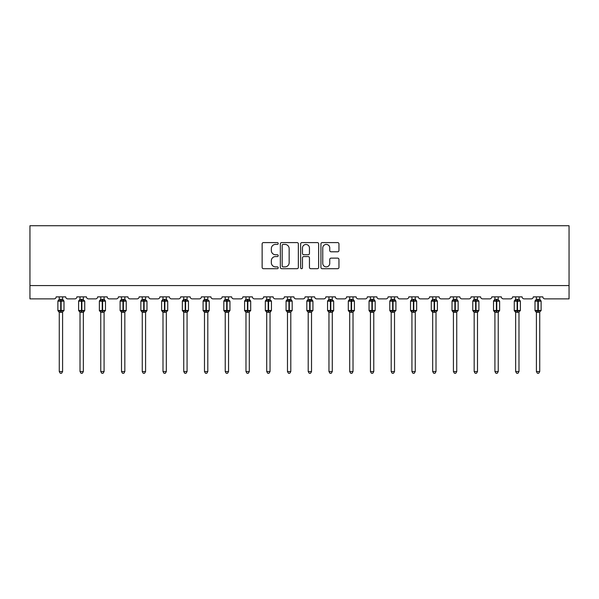 <?xml version="1.0" encoding="UTF-8"?>
<svg xmlns="http://www.w3.org/2000/svg" width="599" height="599" viewBox="0 0 599 599"><rect width="100%" height="100%" fill="white"/><g stroke="black" fill="none" stroke-linecap="round" stroke-linejoin="round"><path stroke-width="0.9" d="M278.221 243.508A0.913 0.913 0 0 0 277.307 242.595L263.44 242.595A1.303 1.303 0 0 0 262.137 243.905L262.137 267.401A1.303 1.303 0 0 0 263.44 268.704L277.307 268.704A0.913 0.913 0 0 0 278.221 267.79A0.913 0.913 0 0 0 277.307 266.877L275.518 266.877A4.178 4.178 0 0 1 271.34 262.699L271.34 260.737A4.178 4.178 0 0 1 275.518 256.567L277.307 256.567A0.913 0.913 0 0 0 278.221 255.653A0.913 0.913 0 0 0 277.307 254.74L275.518 254.74A4.178 4.178 0 0 1 271.34 250.562L271.34 248.6A4.178 4.178 0 0 1 275.518 244.422L277.307 244.422A0.913 0.913 0 0 0 278.221 243.508M337.649 251.797A1.303 1.303 0 0 0 338.952 250.494L338.952 243.905A1.303 1.303 0 0 0 337.649 242.595L322.247 242.595A1.303 1.303 0 0 0 320.937 243.905L320.937 267.401A1.303 1.303 0 0 0 322.247 268.704L337.649 268.704A1.303 1.303 0 0 0 338.952 267.401L338.952 259.434A1.303 1.303 0 0 0 337.649 258.132L331.052 258.132A1.303 1.303 0 0 0 329.75 259.434L329.75 263.38A3.489 3.489 0 0 1 326.26 266.877A3.489 3.489 0 0 1 322.764 263.38L322.764 247.919A3.489 3.489 0 0 1 326.26 244.422A3.489 3.489 0 0 1 329.75 247.919L329.75 250.494A1.303 1.303 0 0 0 331.052 251.797L337.649 251.797M569.05 285.573L569.05 225.733L29.95 225.733L29.95 298.871L54.15 298.871A1.992 1.992 0 0 0 56.149 296.872L65.725 296.872A1.992 1.992 0 0 0 67.717 298.871L74.897 298.871A1.992 1.992 0 0 0 76.889 296.872L86.466 296.872A1.992 1.992 0 0 0 88.465 298.871L95.645 298.871A1.992 1.992 0 0 0 97.637 296.872L107.214 296.872A1.992 1.992 0 0 0 109.205 298.871L116.386 298.871A1.992 1.992 0 0 0 118.385 296.872L127.954 296.872A1.992 1.992 0 0 0 129.953 298.871L137.134 298.871A1.992 1.992 0 0 0 139.125 296.872L148.702 296.872A1.992 1.992 0 0 0 150.693 298.871L157.874 298.871A1.992 1.992 0 0 0 159.873 296.872L169.442 296.872A1.992 1.992 0 0 0 171.441 298.871L178.622 298.871A1.992 1.992 0 0 0 180.613 296.872L190.19 296.872A1.992 1.992 0 0 0 192.182 298.871L199.37 298.871A1.992 1.992 0 0 0 201.361 296.872L210.938 296.872A1.992 1.992 0 0 0 212.93 298.871L220.11 298.871A1.992 1.992 0 0 0 222.109 296.872L231.678 296.872A1.992 1.992 0 0 0 233.677 298.871L240.858 298.871A1.992 1.992 0 0 0 242.85 296.872L252.426 296.872A1.992 1.992 0 0 0 254.418 298.871L261.598 298.871A1.992 1.992 0 0 0 263.597 296.872L273.166 296.872A1.992 1.992 0 0 0 275.166 298.871L282.346 298.871A1.992 1.992 0 0 0 284.338 296.872L293.914 296.872A1.992 1.992 0 0 0 295.906 298.871L303.094 298.871A1.992 1.992 0 0 0 305.086 296.872L314.662 296.872A1.992 1.992 0 0 0 316.654 298.871L323.834 298.871A1.992 1.992 0 0 0 325.834 296.872L335.403 296.872A1.992 1.992 0 0 0 337.402 298.871L344.582 298.871A1.992 1.992 0 0 0 346.574 296.872L356.15 296.872A1.992 1.992 0 0 0 358.142 298.871L365.323 298.871A1.992 1.992 0 0 0 367.322 296.872L376.891 296.872A1.992 1.992 0 0 0 378.89 298.871L386.07 298.871A1.992 1.992 0 0 0 388.062 296.872L397.639 296.872A1.992 1.992 0 0 0 399.63 298.871L406.818 298.871A1.992 1.992 0 0 0 408.81 296.872L418.387 296.872A1.992 1.992 0 0 0 420.378 298.871L427.559 298.871A1.992 1.992 0 0 0 429.558 296.872L439.127 296.872A1.992 1.992 0 0 0 441.126 298.871L448.307 298.871A1.992 1.992 0 0 0 450.298 296.872L459.875 296.872A1.992 1.992 0 0 0 461.866 298.871L469.047 298.871A1.992 1.992 0 0 0 471.046 296.872L480.615 296.872A1.992 1.992 0 0 0 482.614 298.871L489.795 298.871A1.992 1.992 0 0 0 491.786 296.872L501.363 296.872A1.992 1.992 0 0 0 503.355 298.871L510.535 298.871A1.992 1.992 0 0 0 512.534 296.872L522.111 296.872A1.992 1.992 0 0 0 524.103 298.871L531.283 298.871A1.992 1.992 0 0 0 533.275 296.872L542.851 296.872A1.992 1.992 0 0 0 544.85 298.871L569.05 298.871L569.05 285.573L29.95 285.573M298.354 243.905A1.303 1.303 0 0 0 297.052 242.595L281.65 242.595A1.303 1.303 0 0 0 280.347 243.905L280.347 267.401A1.303 1.303 0 0 0 281.65 268.704L297.052 268.704A1.303 1.303 0 0 0 298.354 267.401L298.354 243.905M301.948 242.595L317.35 242.595A1.303 1.303 0 0 1 318.653 243.905L318.653 267.401A1.303 1.303 0 0 1 317.35 268.704L310.761 268.704A1.303 1.303 0 0 1 309.451 267.401L309.451 257.87A1.303 1.303 0 0 0 308.148 256.567L303.775 256.567A1.303 1.303 0 0 0 302.473 257.87L302.473 267.79A0.913 0.913 0 0 1 301.559 268.704A0.913 0.913 0 0 1 300.646 267.79L300.646 243.905A1.303 1.303 0 0 1 301.948 242.595M283.087 244.422A0.913 0.913 0 0 0 282.174 245.335L282.174 265.963A0.913 0.913 0 0 0 283.087 266.877L284.982 266.877A4.178 4.178 0 0 0 289.152 262.699L289.152 248.6A4.178 4.178 0 0 0 284.982 244.422L283.087 244.422M309.451 247.979A3.489 3.489 0 0 0 305.962 244.489A3.489 3.489 0 0 0 302.473 247.979L302.473 253.429A1.303 1.303 0 0 0 303.775 254.74L308.148 254.74A1.303 1.303 0 0 0 309.451 253.429L309.451 247.979M62.596 296.872L62.596 299.388A1.46 1.393 180 0 0 63.367 300.601L63.082 301.035L61.135 300.563L58.792 301.035L58.313 300.541A0.666 0.666 0 0 0 57.878 301.162L57.878 310.469A0.666 0.666 0 0 0 58.313 311.098L58.792 310.604L60.731 311.068L63.082 310.604L63.367 311.031A1.46 1.393 -0 0 0 62.596 312.259L59.271 312.251A1.46 1.393 -0 0 0 58.507 311.031L58.507 311.031M59.271 296.872L59.271 299.448L60.731 299.245L60.731 310.469L63.996 310.469L63.996 301.162L57.878 301.162L57.878 310.469L60.731 310.469L60.731 312.386M62.596 312.259L62.596 371.545L59.271 371.545L59.271 312.251M60.731 299.245L62.596 299.388M58.792 301.035L59.271 299.448M62.805 300.286L63.082 301.035M58.792 310.604L59.271 312.191M63.367 311.031L63.082 310.604L62.596 312.191M62.596 371.545L61.6 373.267L60.267 373.267L59.271 371.545M63.996 301.162L63.554 300.541A0.666 0.666 0 0 1 63.749 300.646M63.554 311.098L63.996 310.469A0.666 0.666 0 0 1 63.958 310.686M83.343 296.872L83.343 299.388A1.46 1.393 180 0 0 84.107 300.601L83.823 301.035L81.876 300.563L79.532 301.035L79.061 300.541A0.666 0.666 0 0 0 78.619 301.162L78.619 310.469A0.666 0.666 0 0 0 79.061 311.098L78.619 310.469L84.736 310.469A0.666 0.666 0 0 1 84.699 310.686M83.343 312.259L80.019 312.251A1.46 1.393 -0 0 0 79.248 311.031L79.532 310.604L81.479 311.068L83.823 310.604L84.107 311.031A1.46 1.393 -0 0 0 83.343 312.259L83.343 371.545L82.34 373.267L81.015 373.267L80.019 371.545L80.019 312.251M104.084 296.872L104.084 299.388A1.46 1.393 180 0 0 104.855 300.601L104.57 301.035L102.624 300.563L100.28 301.035L99.801 300.541A0.666 0.666 0 0 0 99.367 301.162L99.367 310.469A0.666 0.666 0 0 0 99.801 311.098L99.367 310.469L105.484 310.469L105.484 301.162L104.084 299.163L105.05 300.541A0.666 0.666 0 0 1 105.237 300.646M105.05 311.098L105.484 310.469A0.666 0.666 0 0 1 105.446 310.686M104.084 312.259L100.759 312.251A1.46 1.393 -0 0 0 99.996 311.031L100.28 310.604L102.227 311.068L104.57 310.604L104.855 311.031A1.46 1.393 -0 0 0 104.084 312.259L104.084 371.545L103.088 373.267L101.763 373.267L100.759 371.545L100.759 312.251M80.019 312.468L79.248 311.031M84.302 311.098L83.343 312.468L84.736 310.469L84.736 301.162L78.619 301.162L80.019 299.163M80.019 371.545L83.343 371.545M80.019 296.872L80.019 299.448L83.343 299.388M79.532 301.035L80.019 299.448M83.553 300.286L83.823 301.035M79.532 310.604L80.019 312.191M83.823 310.604L83.343 312.191M100.759 312.468L99.996 311.031M100.759 371.545L104.084 371.545M100.759 296.872L100.759 299.448L104.084 299.388M100.28 301.035L100.759 299.448M104.293 300.286L104.57 301.035M100.28 310.604L100.759 312.191M104.57 310.604L104.084 312.191M124.832 296.872L124.832 299.388A1.46 1.393 180 0 0 125.603 300.601L125.311 301.035L123.372 300.563L121.02 301.035L120.549 300.541A0.666 0.666 0 0 0 120.107 301.162L120.107 310.469A0.666 0.666 0 0 0 120.549 311.098L120.107 310.469L126.224 310.469L126.224 301.162L124.832 299.163L125.79 300.541A0.666 0.666 0 0 1 125.985 300.646M125.79 311.098L126.224 310.469A0.666 0.666 0 0 1 126.194 310.686M124.832 312.259L121.507 312.251A1.46 1.393 -0 0 0 120.736 311.031L121.02 310.604L122.967 311.068L125.311 310.604L125.603 311.031A1.46 1.393 -0 0 0 124.832 312.259L124.832 371.545L123.836 373.267L122.503 373.267L121.507 371.545L121.507 312.251M145.579 296.872L145.579 299.388A1.46 1.393 180 0 0 146.343 300.601L146.059 301.035L144.112 300.563L141.768 301.035L141.289 300.541A0.666 0.666 0 0 0 140.855 301.162L140.855 310.469A0.666 0.666 0 0 0 141.289 311.098L140.855 310.469L146.972 310.469A0.666 0.666 0 0 1 146.935 310.686M145.579 312.259L142.255 312.251A1.46 1.393 -0 0 0 141.484 311.031L141.768 310.604L143.715 311.068L146.059 310.604L146.343 311.031A1.46 1.393 -0 0 0 145.579 312.259L145.579 371.545L144.576 373.267L143.251 373.267L142.255 371.545L142.255 312.251M121.507 312.468L120.736 311.031M121.507 371.545L124.832 371.545M121.507 296.872L121.507 299.448L124.832 299.388M124.832 312.191L125.311 310.604L125.603 311.031M121.02 301.035L121.507 299.448M125.041 300.286L125.311 301.035M121.02 310.604L121.507 312.191M142.255 312.468L141.484 311.031M146.538 311.098L145.579 312.468L146.972 310.469L146.972 301.162L140.855 301.162L142.255 299.163M142.255 371.545L145.579 371.545M142.255 296.872L142.248 299.448L145.579 299.388M145.579 312.191L146.059 310.604L146.343 311.031M141.768 301.035L142.248 299.448M145.789 300.286L146.059 301.035M141.768 310.604L142.248 312.191M166.32 296.872L166.32 299.388A1.46 1.393 180 0 0 167.091 300.601L166.807 301.035L164.86 300.563L162.516 301.035L162.037 300.541A0.666 0.666 0 0 0 161.603 301.162L161.603 310.469A0.666 0.666 0 0 0 162.037 311.098L161.603 310.469L167.72 310.469L167.72 301.162L166.32 299.163L167.278 300.541A0.666 0.666 0 0 1 167.473 300.646M167.278 311.098L167.72 310.469A0.666 0.666 0 0 1 167.683 310.686M166.32 312.259L162.995 312.251A1.46 1.393 -0 0 0 162.232 311.031L162.516 310.604L164.455 311.068L166.807 310.604L167.091 311.031A1.46 1.393 -0 0 0 166.32 312.259L166.32 371.545L165.324 373.267L163.991 373.267L162.995 371.545L162.995 312.251M162.995 312.468L162.232 311.031M162.995 371.545L166.32 371.545M162.995 296.872L162.995 299.448L166.32 299.388M166.32 312.191L166.807 310.604L167.091 311.031M162.516 301.035L162.995 299.448M166.529 300.286L166.807 301.035M162.516 310.604L162.995 312.191M187.068 296.872L187.068 299.388A1.46 1.393 180 0 0 187.831 300.601L187.547 301.035L185.6 300.563L183.257 301.035L182.785 300.541A0.666 0.666 0 0 0 182.343 301.162L182.343 310.469A0.666 0.666 0 0 0 182.785 311.098L182.343 310.469L188.46 310.469A0.666 0.666 0 0 1 188.423 310.686M187.068 312.259L183.743 312.251A1.46 1.393 -0 0 0 182.972 311.031L183.257 310.604L185.203 311.068L187.547 310.604L187.831 311.031A1.46 1.393 -0 0 0 187.068 312.259L187.068 371.545L186.064 373.267L184.739 373.267L183.743 371.545L183.743 312.251M183.743 312.468L182.972 311.031M188.026 311.098L187.068 312.468L188.46 310.469L188.46 301.162L182.343 301.162L183.743 299.163M183.743 371.545L187.068 371.545M183.743 296.872L183.743 299.448L187.068 299.388M187.068 312.191L187.547 310.604L187.831 311.031M183.257 301.035L183.743 299.448M187.277 300.286L187.547 301.035M183.257 310.604L183.743 312.191M207.808 296.872L207.808 299.388A1.46 1.393 180 0 0 208.579 300.601L208.295 301.035L206.348 300.563L204.004 301.035L203.525 300.541A0.666 0.666 0 0 0 203.091 301.162L203.091 310.469A0.666 0.666 0 0 0 203.525 311.098L203.091 310.469L209.208 310.469A0.666 0.666 0 0 1 209.171 310.686M207.808 312.259L204.484 312.251A1.46 1.393 -0 0 0 203.72 311.031L204.004 310.604L205.951 311.068L208.295 310.604L208.579 311.031A1.46 1.393 -0 0 0 207.808 312.259L207.808 371.545L206.812 373.267L205.487 373.267L204.484 371.545L204.484 312.251M204.484 312.468L203.72 311.031M208.774 311.098L207.808 312.468L209.208 310.469L209.208 301.162L203.091 301.162L204.484 299.163M204.484 371.545L207.808 371.545M204.484 296.872L204.484 299.448L207.808 299.388M207.808 312.191L208.295 310.604L208.579 311.031M204.004 301.035L204.484 299.448M208.018 300.286L208.295 301.035M204.004 310.604L204.484 312.191M228.556 296.872L228.556 299.388A1.46 1.393 180 0 0 229.327 300.601L229.035 301.035L227.096 300.563L224.745 301.035L224.273 300.541A0.666 0.666 0 0 0 223.831 301.162L223.831 310.469A0.666 0.666 0 0 0 224.273 311.098L223.831 310.469L229.949 310.469A0.666 0.666 0 0 1 229.919 310.686M228.556 312.259L225.231 312.251A1.46 1.393 -0 0 0 224.46 311.031L224.745 310.604L226.692 311.068L229.035 310.604L229.327 311.031A1.46 1.393 -0 0 0 228.556 312.259L228.556 371.545L227.56 373.267L226.227 373.267L225.231 371.545L225.231 312.251M225.231 312.468L224.46 311.031M229.514 311.098L228.556 312.468L229.949 310.469L229.949 301.162L223.831 301.162L225.231 299.163M225.231 371.545L228.556 371.545M225.231 296.872L225.231 299.448L228.556 299.388M228.556 312.191L229.035 310.604L229.327 311.031M224.745 301.035L225.231 299.448M228.766 300.286L229.035 301.035M224.745 310.604L225.231 312.191M249.304 296.872L249.304 299.388A1.46 1.393 180 0 0 250.068 300.601L249.783 301.035L247.836 300.563L245.493 301.035L245.013 300.541A0.666 0.666 0 0 0 244.579 301.162L244.579 310.469A0.666 0.666 0 0 0 245.013 311.098L244.579 310.469L250.696 310.469L250.696 301.162L249.304 299.163L250.262 300.541A0.666 0.666 0 0 1 250.449 300.646M250.262 311.098L250.696 310.469A0.666 0.666 0 0 1 250.659 310.686M249.304 312.259L245.979 312.251A1.46 1.393 -0 0 0 245.208 311.031L245.493 310.604L247.439 311.068L249.783 310.604L250.068 311.031A1.46 1.393 -0 0 0 249.304 312.259L249.304 371.545L248.3 373.267L246.975 373.267L245.979 371.545L245.979 312.251M245.979 312.468L245.208 311.031M245.979 371.545L249.304 371.545M245.979 296.872L245.972 299.448L249.304 299.388M249.304 312.191L249.783 310.604L250.068 311.031M245.493 301.035L245.972 299.448M249.513 300.286L249.783 301.035M245.493 310.604L245.972 312.191M270.044 296.872L270.044 299.388A1.46 1.393 180 0 0 270.815 300.601L270.531 301.035L268.584 300.563L266.241 301.035L265.761 300.541A0.666 0.666 0 0 0 265.327 301.162L265.327 310.469A0.666 0.666 0 0 0 265.761 311.098L265.327 310.469L271.444 310.469A0.666 0.666 0 0 1 271.407 310.686M270.044 312.259L266.72 312.251A1.46 1.393 -0 0 0 265.956 311.031L266.241 310.604L268.18 311.068L270.531 310.604L270.815 311.031A1.46 1.393 -0 0 0 270.044 312.259L270.044 371.545L269.048 373.267L267.716 373.267L266.72 371.545L266.72 312.251M266.72 312.468L265.956 311.031M271.003 311.098L270.044 312.468L271.444 310.469L271.444 301.162L265.327 301.162L266.72 299.163M266.72 371.545L270.044 371.545M266.72 296.872L266.72 299.448L270.044 299.388M270.044 312.191L270.531 310.604L270.815 311.031M266.241 301.035L266.72 299.448M270.254 300.286L270.531 301.035M266.241 310.604L266.72 312.191M290.792 296.872L290.792 299.388A1.46 1.393 180 0 0 291.556 300.601L291.271 301.035L289.324 300.563L286.981 301.035L286.502 300.541A0.666 0.666 0 0 0 286.067 301.162L286.067 310.469A0.666 0.666 0 0 0 286.502 311.098L286.067 310.469L292.185 310.469L292.185 301.162L290.792 299.163L291.75 300.541A0.666 0.666 0 0 1 291.938 300.646M291.75 311.098L292.185 310.469A0.666 0.666 0 0 1 292.147 310.686M290.792 312.259L287.468 312.251A1.46 1.393 -0 0 0 286.696 311.031L286.981 310.604L288.928 311.068L291.271 310.604L291.556 311.031A1.46 1.393 -0 0 0 290.792 312.259L290.792 371.545L289.789 373.267L288.463 373.267L287.468 371.545L287.468 312.251M287.468 312.468L286.696 311.031M287.468 371.545L290.792 371.545M287.468 296.872L287.468 299.448L290.792 299.388M290.792 312.191L291.271 310.604L291.556 311.031M286.981 301.035L287.468 299.448M291.002 300.286L291.271 301.035M286.981 310.604L287.468 312.191M311.532 296.872L311.532 299.388A1.46 1.393 180 0 0 312.304 300.601L312.019 301.035L310.072 300.563L307.729 301.035L307.25 300.541A0.666 0.666 0 0 0 306.815 301.162L306.815 310.469A0.666 0.666 0 0 0 307.25 311.098L306.815 310.469L312.933 310.469L312.933 301.162L311.532 299.163L312.498 300.541A0.666 0.666 0 0 1 312.685 300.646M312.498 311.098L312.933 310.469A0.666 0.666 0 0 1 312.895 310.686M311.532 312.259L308.208 312.251A1.46 1.393 -0 0 0 307.444 311.031L307.729 310.604L309.676 311.068L312.019 310.604L312.304 311.031A1.46 1.393 -0 0 0 311.532 312.259L311.532 371.545L310.537 373.267L309.211 373.267L308.208 371.545L308.208 312.251M308.208 312.468L307.444 311.031M308.208 371.545L311.532 371.545M308.208 296.872L308.208 299.448L311.532 299.388M311.532 312.191L312.019 310.604L312.304 311.031M307.729 301.035L308.208 299.448M311.742 300.286L312.019 301.035M307.729 310.604L308.208 312.191M332.28 296.872L332.28 299.388A1.46 1.393 180 0 0 333.044 300.601L332.759 301.035L330.82 300.563L328.469 301.035L327.997 300.541A0.666 0.666 0 0 0 327.556 301.162L327.556 310.469A0.666 0.666 0 0 0 327.997 311.098L327.556 310.469L333.673 310.469A0.666 0.666 0 0 1 333.643 310.686M332.28 312.259L328.956 312.251A1.46 1.393 -0 0 0 328.185 311.031L328.469 310.604L330.416 311.068L332.759 310.604L333.044 311.031A1.46 1.393 -0 0 0 332.28 312.259L332.28 371.545L331.284 373.267L329.952 373.267L328.956 371.545L328.956 312.251M328.956 312.468L328.185 311.031M333.239 311.098L332.28 312.468L333.673 310.469L333.673 301.162L327.556 301.162L328.956 299.163M328.956 371.545L332.28 371.545M328.956 296.872L328.956 299.448L332.28 299.388M332.28 312.191L332.759 310.604L333.044 311.031M328.469 301.035L328.956 299.448M332.49 300.286L332.759 301.035M328.469 310.604L328.956 312.191M353.021 296.872L353.021 299.388A1.46 1.393 180 0 0 353.792 300.601L353.507 301.035L351.561 300.563L349.217 301.035L348.738 300.541A0.666 0.666 0 0 0 348.304 301.162L348.304 310.469A0.666 0.666 0 0 0 348.738 311.098L348.304 310.469L354.421 310.469L354.421 301.162L353.021 299.163L353.987 300.541A0.666 0.666 0 0 1 354.174 300.646M353.987 311.098L354.421 310.469A0.666 0.666 0 0 1 354.383 310.686M353.021 312.259L349.696 312.251A1.46 1.393 -0 0 0 348.932 311.031L349.217 310.604L351.164 311.068L353.507 310.604L353.792 311.031A1.46 1.393 -0 0 0 353.021 312.259L353.021 371.545L352.025 373.267L350.7 373.267L349.696 371.545L349.696 312.251M349.696 312.468L348.932 311.031M349.696 371.545L353.021 371.545M349.696 296.872L349.696 299.448L353.021 299.388M353.028 312.191L353.507 310.604L353.792 311.031M349.217 301.035L349.696 299.448M353.238 300.286L353.507 301.035M349.217 310.604L349.696 312.191M369.673 311.031L369.965 310.604L371.904 311.068L374.255 310.604L374.54 311.031A1.46 1.393 -0 0 0 373.769 312.259L373.769 371.545L370.444 371.545L370.444 312.251A1.46 1.393 -0 0 0 369.673 311.031L369.051 310.469A0.666 0.666 0 0 0 369.486 311.098L369.051 310.469L375.169 310.469L375.169 301.162L373.769 299.163L374.727 300.541A0.666 0.666 0 0 1 374.922 300.646M374.727 311.098L375.169 310.469A0.666 0.666 0 0 1 375.161 310.552M369.051 301.162L369.051 310.469L369.051 301.162A0.666 0.666 0 0 1 369.486 300.541L369.051 301.162L371.904 301.162L371.904 300.563L369.965 301.035L369.486 300.541L370.444 299.163M373.769 312.251L370.444 312.251M373.769 296.872L373.769 299.388A1.46 1.393 180 0 0 374.54 300.601L374.255 301.035L371.904 300.563L371.904 299.245L373.769 299.388M370.444 296.872L370.444 299.448L371.904 299.245M373.769 312.191L374.255 310.604L374.54 311.031M369.965 301.035L370.444 299.448M373.978 300.286L374.255 301.035M369.965 310.604L370.444 312.191M373.769 371.545L372.773 373.267L371.44 373.267L370.444 371.545M390.421 311.031L390.705 310.604L392.652 311.068L394.996 310.604L395.28 311.031A1.46 1.393 -0 0 0 394.516 312.259L394.516 371.545L391.192 371.545L391.192 312.251A1.46 1.393 -0 0 0 390.421 311.031L389.792 310.469A0.666 0.666 0 0 0 390.226 311.098L389.792 310.469L395.909 310.469L395.909 301.162L394.516 299.163L395.475 300.541A0.666 0.666 0 0 1 395.662 300.646M395.475 311.098L395.909 310.469A0.666 0.666 0 0 1 395.909 310.552M389.792 301.162L389.792 310.469L389.792 301.162A0.666 0.666 0 0 1 390.226 300.541L389.792 301.162L392.652 301.162L392.652 300.563L390.705 301.035L390.226 300.541L391.192 299.163M394.516 312.251L391.192 312.251M394.516 296.872L394.516 299.388A1.46 1.393 180 0 0 395.28 300.601L394.996 301.035L392.652 300.563L392.652 299.245L394.516 299.388M391.192 296.872L391.192 299.448L392.652 299.245M394.516 312.191L394.996 310.604L395.28 311.031M390.705 301.035L391.192 299.448M394.726 300.286L394.996 301.035M390.705 310.604L391.192 312.191M394.516 371.545L393.513 373.267L392.188 373.267L391.192 371.545M411.169 311.031L411.453 310.604L413.4 311.068L415.743 310.604L416.028 311.031A1.46 1.393 -0 0 0 415.257 312.259L415.257 371.545L411.932 371.545L411.932 312.251A1.46 1.393 -0 0 0 411.169 311.031L410.54 310.469A0.666 0.666 0 0 0 410.974 311.098L410.54 310.469L416.657 310.469L416.657 301.162L415.257 299.163L416.215 300.541A0.666 0.666 0 0 1 416.41 300.646M416.215 311.098L416.657 310.469A0.666 0.666 0 0 1 416.649 310.552M410.54 301.162L410.54 310.469L410.54 301.162A0.666 0.666 0 0 1 410.974 300.541L410.54 301.162L413.4 301.162L413.4 300.563L411.453 301.035L410.974 300.541L411.932 299.163M415.257 312.251L411.932 312.251M415.257 296.872L415.257 299.388A1.46 1.393 180 0 0 416.028 300.601L415.743 301.035L413.4 300.563L413.4 299.245L415.257 299.388M411.932 296.872L411.932 299.448L413.4 299.245M415.257 312.191L415.743 310.604L416.028 311.031M411.453 301.035L411.932 299.448M415.466 300.286L415.743 301.035M411.453 310.604L411.932 312.191M415.257 371.545L414.261 373.267L412.936 373.267L411.932 371.545M431.909 311.031L432.193 310.604L434.14 311.068L436.484 310.604L436.768 311.031A1.46 1.393 -0 0 0 436.005 312.259L436.005 371.545L432.68 371.545L432.68 312.251A1.46 1.393 -0 0 0 431.909 311.031L431.28 310.469A0.666 0.666 0 0 0 431.722 311.098L431.28 310.469L437.397 310.469L437.397 301.162L436.005 299.163L436.963 300.541A0.666 0.666 0 0 1 437.158 300.646M436.963 311.098L437.397 310.469A0.666 0.666 0 0 1 437.397 310.552M431.28 301.162L431.28 310.469L431.28 301.162A0.666 0.666 0 0 1 431.722 300.541L431.28 301.162L434.14 301.162L434.14 300.563L432.193 301.035L431.722 300.541L432.68 299.163M436.005 312.251L432.68 312.251M436.005 296.872L436.005 299.388A1.46 1.393 180 0 0 436.768 300.601L436.484 301.035L434.14 300.563L434.14 299.245L436.005 299.388M432.68 296.872L432.68 299.448L434.14 299.245M436.005 312.191L436.484 310.604L436.768 311.031M432.193 301.035L432.68 299.448M436.214 300.286L436.484 301.035M432.193 310.604L432.68 312.191M436.005 371.545L435.009 373.267L433.676 373.267L432.68 371.545M452.657 311.031L452.941 310.604L454.888 311.068L457.232 310.604L457.516 311.031A1.46 1.393 -0 0 0 456.745 312.259L456.745 371.545L453.421 371.545L453.421 312.251A1.46 1.393 -0 0 0 452.657 311.031L452.028 310.469A0.666 0.666 0 0 0 452.462 311.098L452.028 310.469L458.145 310.469L458.145 301.162L456.745 299.163L457.711 300.541A0.666 0.666 0 0 1 457.898 300.646M457.711 311.098L458.145 310.469A0.666 0.666 0 0 1 458.138 310.552M452.028 301.162L452.028 310.469L452.028 301.162A0.666 0.666 0 0 1 452.462 300.541L452.028 301.162L454.888 301.162L454.888 300.563L452.941 301.035L452.462 300.541L453.421 299.163M456.745 312.251L453.421 312.251M456.745 296.872L456.745 299.388A1.46 1.393 180 0 0 457.516 300.601L457.232 301.035L454.888 300.563L454.888 299.245L456.745 299.388M453.421 296.872L453.421 299.448L454.888 299.245M456.752 312.191L457.232 310.604L457.516 311.031M452.941 301.035L453.421 299.448M456.962 300.286L457.232 301.035M452.941 310.604L453.421 312.191M456.745 371.545L455.749 373.267L454.424 373.267L453.421 371.545M473.397 311.031L473.689 310.604L475.628 311.068L477.98 310.604L478.264 311.031A1.46 1.393 -0 0 0 477.493 312.259L477.493 371.545L474.168 371.545L474.168 312.251A1.46 1.393 -0 0 0 473.397 311.031L472.776 310.469A0.666 0.666 0 0 0 473.21 311.098L472.776 310.469L478.893 310.469A0.666 0.666 0 0 1 478.886 310.552M472.776 301.162L472.776 310.469L472.776 301.162A0.666 0.666 0 0 1 473.21 300.541L472.776 301.162L475.628 301.162L475.628 300.563L473.689 301.035L473.21 300.541L474.168 299.163M478.451 311.098L477.493 312.468L478.893 310.469L478.893 301.162L475.628 301.162L475.628 312.386L474.168 312.251M477.493 312.251L475.628 312.386M477.493 296.872L477.493 299.388A1.46 1.393 180 0 0 478.264 300.601L477.98 301.035L475.628 300.563L475.628 299.245L477.493 299.388M474.168 296.872L474.168 299.448L475.628 299.245M477.493 312.191L477.98 310.604L478.264 311.031M473.689 301.035L474.168 299.448M477.703 300.286L477.98 301.035M473.689 310.604L474.168 312.191M477.493 371.545L476.497 373.267L475.164 373.267L474.168 371.545M494.145 311.031L494.43 310.604L496.376 311.068L498.72 310.604L499.004 311.031A1.46 1.393 -0 0 0 498.241 312.259L498.241 371.545L494.916 371.545L494.916 312.251A1.46 1.393 -0 0 0 494.145 311.031L493.516 310.469A0.666 0.666 0 0 0 493.95 311.098L493.516 310.469L499.633 310.469A0.666 0.666 0 0 1 499.633 310.552M493.516 301.162L493.516 310.469L493.516 301.162A0.666 0.666 0 0 1 493.95 300.541L493.516 301.162L496.376 301.162L496.376 300.563L494.43 301.035L493.95 300.541L494.916 299.163M499.199 311.098L498.241 312.468L499.633 310.469L499.633 301.162L496.376 301.162L496.376 312.386L494.916 312.251M498.241 312.251L496.376 312.386M498.241 296.872L498.241 299.388A1.46 1.393 180 0 0 499.004 300.601L498.72 301.035L496.376 300.563L496.376 299.245L498.241 299.388M494.916 296.872L494.916 299.448L496.376 299.245M498.241 312.191L498.72 310.604L499.004 311.031M494.43 301.035L494.916 299.448M498.45 300.286L498.72 301.035M494.43 310.604L494.916 312.191M498.241 371.545L497.237 373.267L495.912 373.267L494.916 371.545M514.893 311.031L515.177 310.604L517.124 311.068L519.468 310.604L519.752 311.031A1.46 1.393 -0 0 0 518.981 312.259L518.981 371.545L515.657 371.545L515.657 312.251A1.46 1.393 -0 0 0 514.893 311.031L514.264 310.469A0.666 0.666 0 0 0 514.698 311.098L514.264 310.469L520.381 310.469L520.381 301.162L518.981 299.163L519.939 300.541A0.666 0.666 0 0 1 520.134 300.646M519.939 311.098L520.381 310.469A0.666 0.666 0 0 1 520.374 310.552M514.264 301.162L514.264 310.469L514.264 301.162A0.666 0.666 0 0 1 514.698 300.541L514.264 301.162L517.124 301.162L517.124 300.563L515.177 301.035L514.698 300.541L515.657 299.163M518.981 312.251L515.657 312.251M518.981 296.872L518.981 299.388A1.46 1.393 180 0 0 519.752 300.601L519.468 301.035L517.124 300.563L517.124 299.245L518.981 299.388M515.657 296.872L515.657 299.448L517.124 299.245M518.981 312.191L519.468 310.604L519.752 311.031M515.177 301.035L515.657 299.448M519.191 300.286L519.468 301.035M515.177 310.604L515.657 312.191M518.981 371.545L517.985 373.267L516.66 373.267L515.657 371.545M535.633 311.031L535.918 310.604L537.865 311.068L540.208 310.604L540.493 311.031A1.46 1.393 -0 0 0 539.729 312.259L539.729 371.545L536.404 371.545L536.404 312.251A1.46 1.393 -0 0 0 535.633 311.031L535.004 310.469A0.666 0.666 0 0 0 535.446 311.098L535.004 310.469L541.122 310.469L541.122 301.162L539.729 299.163L540.687 300.541A0.666 0.666 0 0 1 540.882 300.646M540.687 311.098L541.122 310.469A0.666 0.666 0 0 1 541.122 310.552M535.004 301.162L535.004 310.469L535.004 301.162A0.666 0.666 0 0 1 535.446 300.541L535.004 301.162L537.865 301.162L537.865 300.563L535.918 301.035L535.446 300.541L536.404 299.163M539.729 312.251L536.404 312.251M539.729 296.872L539.729 299.388A1.46 1.393 180 0 0 540.493 300.601L540.208 301.035L537.865 300.563L537.865 299.245L539.729 299.388M536.404 296.872L536.404 299.448L537.865 299.245M539.729 312.191L540.208 310.604L540.493 311.031M535.918 301.035L536.404 299.448M539.939 300.286L540.208 301.035M535.918 310.604L536.404 312.191M539.729 371.545L538.733 373.267L537.4 373.267L536.404 371.545M61.135 312.386L61.135 299.245M58.507 300.601A1.46 1.393 180 0 0 59.271 299.38M81.479 299.245L81.479 312.386M81.876 312.386L81.876 299.245M79.248 300.601A1.46 1.393 180 0 0 80.019 299.38M102.227 299.245L102.227 301.162L99.367 301.162L100.759 299.163M105.484 301.162L102.227 301.162L102.227 312.386M102.624 312.386L102.624 299.245M99.996 300.601A1.46 1.393 180 0 0 100.759 299.38M122.967 299.245L122.967 301.162L120.107 301.162L121.507 299.163M126.224 301.162L122.967 301.162L122.967 312.386M123.372 312.386L123.372 299.245M120.736 300.601A1.46 1.393 180 0 0 121.507 299.38M143.715 299.245L143.715 312.386M144.112 312.386L144.112 299.245M141.484 300.601A1.46 1.393 180 0 0 142.255 299.38M164.455 299.245L164.455 301.162L161.603 301.162L162.995 299.163M167.72 301.162L164.455 301.162L164.455 312.386M164.86 312.386L164.86 299.245M162.232 300.601A1.46 1.393 180 0 0 162.995 299.38M185.203 299.245L185.203 312.386M185.6 312.386L185.6 299.245M182.972 300.601A1.46 1.393 180 0 0 183.743 299.38M205.951 299.245L205.951 312.386M206.348 312.386L206.348 299.245M203.72 300.601A1.46 1.393 180 0 0 204.484 299.38M226.692 299.245L226.692 312.386M227.096 312.386L227.096 299.245M224.46 300.601A1.46 1.393 180 0 0 225.231 299.38M247.439 299.245L247.439 301.162L244.579 301.162L245.979 299.163M250.696 301.162L247.439 301.162L247.439 312.386M247.836 312.386L247.836 299.245M245.208 300.601A1.46 1.393 180 0 0 245.979 299.38M268.18 299.245L268.18 312.386M268.584 312.386L268.584 299.245M265.956 300.601A1.46 1.393 180 0 0 266.72 299.38M288.928 299.245L288.928 301.162L286.067 301.162L287.468 299.163M292.185 301.162L288.928 301.162L288.928 312.386M289.324 312.386L289.324 299.245M286.696 300.601A1.46 1.393 180 0 0 287.468 299.38M309.676 299.245L309.676 301.162L306.815 301.162L308.208 299.163M312.933 301.162L309.676 301.162L309.676 312.386M310.072 312.386L310.072 299.245M307.444 300.601A1.46 1.393 180 0 0 308.208 299.38M330.416 299.245L330.416 312.386M330.82 312.386L330.82 299.245M328.185 300.601A1.46 1.393 180 0 0 328.956 299.38M351.164 299.245L351.164 301.162L348.304 301.162L349.696 299.163M354.421 301.162L351.164 301.162L351.164 312.386M351.561 312.386L351.561 299.245M348.932 300.601A1.46 1.393 180 0 0 349.696 299.38M375.169 301.162L371.904 301.162L371.904 312.386M372.308 312.386L372.308 299.245M369.673 300.601A1.46 1.393 180 0 0 370.444 299.38M395.909 301.162L392.652 301.162L392.652 312.386M393.049 312.386L393.049 299.245M390.421 300.601A1.46 1.393 180 0 0 391.192 299.38M416.657 301.162L413.4 301.162L413.4 312.386M413.797 312.386L413.797 299.245M411.169 300.601A1.46 1.393 180 0 0 411.932 299.38M437.397 301.162L434.14 301.162L434.14 312.386M434.545 312.386L434.545 299.245M431.909 300.601A1.46 1.393 180 0 0 432.68 299.38M458.145 301.162L454.888 301.162L454.888 312.386M455.285 312.386L455.285 299.245M452.657 300.601A1.46 1.393 180 0 0 453.421 299.38M476.033 312.386L476.033 299.245M473.397 300.601A1.46 1.393 180 0 0 474.168 299.38M496.773 312.386L496.773 299.245M494.145 300.601A1.46 1.393 180 0 0 494.916 299.38M520.381 301.162L517.124 301.162L517.124 312.386M517.521 312.386L517.521 299.245M514.893 300.601A1.46 1.393 180 0 0 515.657 299.38M541.122 301.162L537.865 301.162L537.865 312.386M538.269 312.386L538.269 299.245M535.633 300.601A1.46 1.393 180 0 0 536.404 299.38M57.878 301.162L59.271 299.163M63.554 300.541L62.596 299.163L63.554 300.541M57.878 310.469L59.271 312.468M84.302 300.541L84.736 301.162M78.619 310.469L78.619 301.162M99.367 310.469L99.367 301.162M146.538 300.541L146.972 301.162M120.107 310.469L120.107 301.162M140.855 310.469L140.855 301.162M161.603 310.469L161.603 301.162M188.026 300.541L188.46 301.162M182.343 310.469L182.343 301.162M208.774 300.541L209.208 301.162M203.091 310.469L203.091 301.162M229.514 300.541L229.949 301.162M223.831 310.469L223.831 301.162M244.579 310.469L244.579 301.162M271.003 300.541L271.444 301.162M265.327 310.469L265.327 301.162M286.067 310.469L286.067 301.162M306.815 310.469L306.815 301.162M333.239 300.541L333.673 301.162M327.556 310.469L327.556 301.162M348.304 310.469L348.304 301.162M369.486 311.098L370.444 312.468M390.226 311.098L391.192 312.468M410.974 311.098L411.932 312.468M431.722 311.098L432.68 312.468M452.462 311.098L453.421 312.468M478.451 300.541L478.893 301.162M473.21 311.098L474.168 312.468M499.199 300.541L499.633 301.162M493.95 311.098L494.916 312.468M514.698 311.098L515.657 312.468M535.446 311.098L536.404 312.468"/></g></svg>
